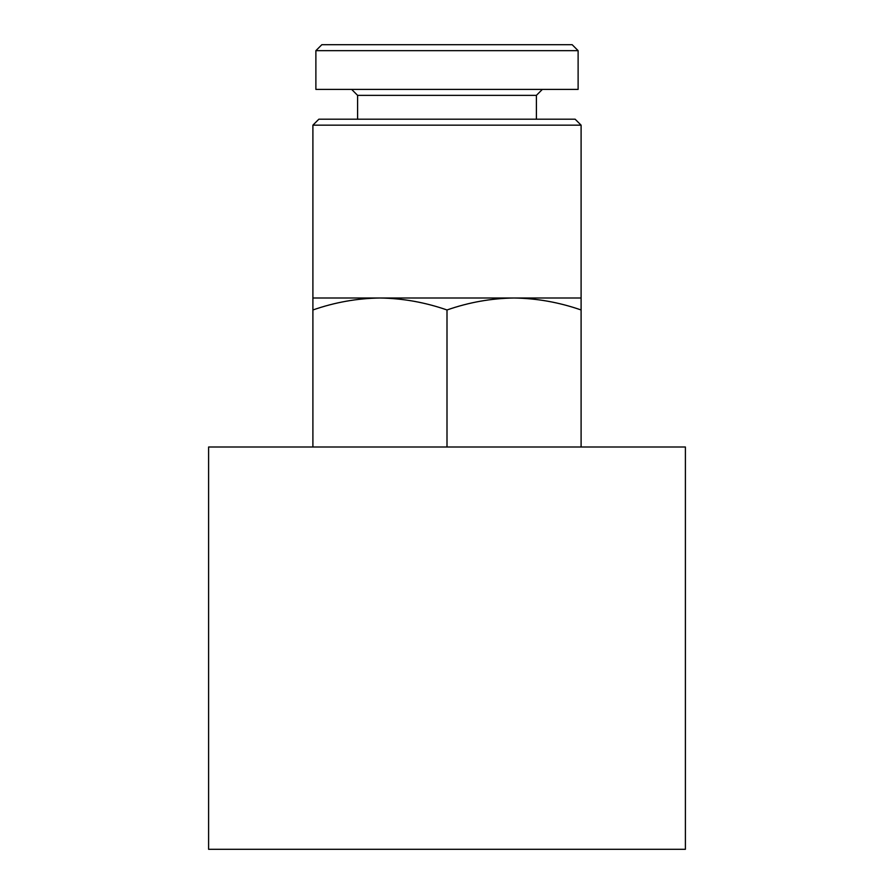 <?xml version="1.0" encoding="UTF-8"?>
<svg xmlns="http://www.w3.org/2000/svg" width="894" height="894" viewBox="0 0 894 894"><rect width="100%" height="100%" fill="white"/><g stroke="black" fill="none" stroke-linecap="round" stroke-linejoin="round"><path stroke-width="1.34" d="M581.1 298.004L581.1 309.972C559.186 302.34 536.836 298.35 514.05 298.004C491.242 298.339 468.892 302.328 447 309.972C425.086 302.34 402.736 298.35 379.95 298.004C357.142 298.339 334.792 302.328 312.9 309.972L312.9 298.004L581.1 298.004L581.1 125.16L312.9 125.16L318.856 119.204L575.144 119.204L581.1 125.16M208.604 849.3L685.396 849.3L685.396 447L208.604 447L208.604 849.3M321.84 44.7L572.16 44.7L578.116 50.656L315.884 50.656L321.84 44.7M315.884 50.656L315.884 89.4L578.116 89.4L578.116 50.656M357.6 119.204L357.6 95.356L536.4 95.356L542.356 89.4M357.6 95.356L351.644 89.4M312.9 298.004L312.9 125.16M312.9 309.972L312.9 447M447 309.972L447 447M581.1 309.972L581.1 447M536.4 119.204L536.4 95.356"/></g></svg>
